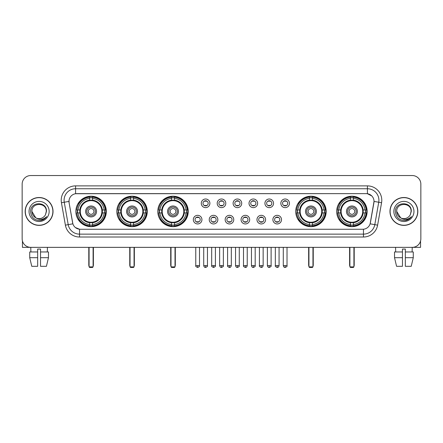 <?xml version="1.0" encoding="UTF-8"?>
<svg xmlns="http://www.w3.org/2000/svg" width="443" height="443" viewBox="0 0 443 443"><rect width="100%" height="100%" fill="white"/><g stroke="black" fill="none" stroke-linecap="round" stroke-linejoin="round"><path stroke-width="0.66" d="M336.686 211.444A15.223 15.223 0 0 0 351.908 226.672A15.223 15.223 0 0 0 367.136 211.444A15.223 15.223 0 0 0 351.908 196.221A15.223 15.223 0 0 0 336.686 211.444M116.825 211.444A15.223 15.223 0 0 0 132.053 226.672A15.223 15.223 0 0 0 147.275 211.444A15.223 15.223 0 0 0 132.053 196.221A15.223 15.223 0 0 0 116.825 211.444M157.791 211.444A15.223 15.223 0 0 0 173.014 226.672A15.223 15.223 0 0 0 188.236 211.444A15.223 15.223 0 0 0 173.014 196.221A15.223 15.223 0 0 0 157.791 211.444M295.725 211.444A15.223 15.223 0 0 0 310.947 226.672A15.223 15.223 0 0 0 326.175 211.444A15.223 15.223 0 0 0 310.947 196.221A15.223 15.223 0 0 0 295.725 211.444M75.864 211.444A15.223 15.223 0 0 0 91.092 226.672A15.223 15.223 0 0 0 106.314 211.444A15.223 15.223 0 0 0 91.092 196.221A15.223 15.223 0 0 0 75.864 211.444M201.936 219.634A4.308 4.308 0 0 1 197.628 223.942A4.308 4.308 0 0 1 193.32 219.634A4.308 4.308 0 0 1 197.628 215.326A4.308 4.308 0 0 1 201.936 219.634M195.042 219.634A2.586 2.586 0 0 0 197.628 222.22A2.586 2.586 0 0 0 200.214 219.634A2.586 2.586 0 0 0 197.628 217.048A2.586 2.586 0 0 0 195.042 219.634M217.851 219.634A4.308 4.308 0 0 1 213.543 223.942A4.308 4.308 0 0 1 209.234 219.634A4.308 4.308 0 0 1 213.543 215.326A4.308 4.308 0 0 1 217.851 219.634M210.957 219.634A2.586 2.586 0 0 0 213.543 222.22A2.586 2.586 0 0 0 216.129 219.634A2.586 2.586 0 0 0 213.543 217.048A2.586 2.586 0 0 0 210.957 219.634M233.766 219.634A4.308 4.308 0 0 1 229.457 223.942A4.308 4.308 0 0 1 225.149 219.634A4.308 4.308 0 0 1 229.457 215.326A4.308 4.308 0 0 1 233.766 219.634M226.871 219.634A2.586 2.586 0 0 0 229.457 222.22A2.586 2.586 0 0 0 232.043 219.634A2.586 2.586 0 0 0 229.457 217.048A2.586 2.586 0 0 0 226.871 219.634M249.68 219.634A4.308 4.308 0 0 1 245.372 223.942A4.308 4.308 0 0 1 241.064 219.634A4.308 4.308 0 0 1 245.372 215.326A4.308 4.308 0 0 1 249.68 219.634M242.786 219.634A2.586 2.586 0 0 0 245.372 222.22A2.586 2.586 0 0 0 247.958 219.634A2.586 2.586 0 0 0 245.372 217.048A2.586 2.586 0 0 0 242.786 219.634M265.595 219.634A4.308 4.308 0 0 1 261.281 223.942A4.308 4.308 0 0 1 256.973 219.634A4.308 4.308 0 0 1 261.281 215.326A4.308 4.308 0 0 1 265.595 219.634M258.701 219.634A2.586 2.586 0 0 0 261.281 222.22A2.586 2.586 0 0 0 263.867 219.634A2.586 2.586 0 0 0 261.281 217.048A2.586 2.586 0 0 0 258.701 219.634M281.504 219.634A4.308 4.308 0 0 1 277.196 223.942A4.308 4.308 0 0 1 272.888 219.634A4.308 4.308 0 0 1 277.196 215.326A4.308 4.308 0 0 1 281.504 219.634M274.61 219.634A2.586 2.586 0 0 0 277.196 222.22A2.586 2.586 0 0 0 279.782 219.634A2.586 2.586 0 0 0 277.196 217.048A2.586 2.586 0 0 0 274.61 219.634M209.893 203.315A4.308 4.308 0 0 1 205.585 207.629A4.308 4.308 0 0 1 201.277 203.315A4.308 4.308 0 0 1 205.585 199.007A4.308 4.308 0 0 1 209.893 203.315M202.999 203.315A2.586 2.586 0 0 0 205.585 205.901A2.586 2.586 0 0 0 208.171 203.315A2.586 2.586 0 0 0 205.585 200.734A2.586 2.586 0 0 0 202.999 203.315M225.808 203.315A4.308 4.308 0 0 1 221.5 207.629A4.308 4.308 0 0 1 217.192 203.315A4.308 4.308 0 0 1 221.5 199.007A4.308 4.308 0 0 1 225.808 203.315M218.914 203.315A2.586 2.586 0 0 0 221.5 205.901A2.586 2.586 0 0 0 224.086 203.315A2.586 2.586 0 0 0 221.5 200.734A2.586 2.586 0 0 0 218.914 203.315M241.723 203.315A4.308 4.308 0 0 1 237.415 207.629A4.308 4.308 0 0 1 233.107 203.315A4.308 4.308 0 0 1 237.415 199.007A4.308 4.308 0 0 1 241.723 203.315M234.829 203.315A2.586 2.586 0 0 0 237.415 205.901A2.586 2.586 0 0 0 240.001 203.315A2.586 2.586 0 0 0 237.415 200.734A2.586 2.586 0 0 0 234.829 203.315M257.638 203.315A4.308 4.308 0 0 1 253.33 207.629A4.308 4.308 0 0 1 249.016 203.315A4.308 4.308 0 0 1 253.33 199.007A4.308 4.308 0 0 1 257.638 203.315M250.744 203.315A2.586 2.586 0 0 0 253.33 205.901A2.586 2.586 0 0 0 255.91 203.315A2.586 2.586 0 0 0 253.33 200.734A2.586 2.586 0 0 0 250.744 203.315M273.547 203.315A4.308 4.308 0 0 1 269.239 207.629A4.308 4.308 0 0 1 264.931 203.315A4.308 4.308 0 0 1 269.239 199.007A4.308 4.308 0 0 1 273.547 203.315M266.653 203.315A2.586 2.586 0 0 0 269.239 205.901A2.586 2.586 0 0 0 271.825 203.315A2.586 2.586 0 0 0 269.239 200.734A2.586 2.586 0 0 0 266.653 203.315M289.462 203.315A4.308 4.308 0 0 1 285.154 207.629A4.308 4.308 0 0 1 280.845 203.315A4.308 4.308 0 0 1 285.154 199.007A4.308 4.308 0 0 1 289.462 203.315M282.568 203.315A2.586 2.586 0 0 0 285.154 205.901A2.586 2.586 0 0 0 287.74 203.315A2.586 2.586 0 0 0 285.154 200.734A2.586 2.586 0 0 0 282.568 203.315M65.387 225.144L61.433 202.739A14.364 14.364 0 0 1 75.576 185.883L367.424 185.883A14.364 14.364 0 0 1 381.567 202.739L377.613 225.144A14.364 14.364 0 0 1 363.47 237.011L79.53 237.011A14.364 14.364 0 0 1 65.387 225.144L68.211 224.645L64.263 202.241A11.49 11.49 0 0 1 75.576 188.751L367.424 188.751A11.49 11.49 0 0 1 378.737 202.241L374.789 224.645A11.49 11.49 0 0 1 363.47 234.137L79.53 234.137A11.49 11.49 0 0 1 68.211 224.645L72.873 223.82L69.091 202.739A7.758 7.758 0 0 1 76.728 193.635L366.272 193.635A7.758 7.758 0 0 1 373.909 202.739L370.365 222.846A7.758 7.758 0 0 1 362.728 229.258L80.272 229.258A7.758 7.758 0 0 1 72.635 222.846L69.091 202.739L69.058 200.242M77.232 212.884A13.932 13.932 0 0 1 77.232 210.01M297.092 212.884A13.932 13.932 0 0 1 297.092 210.01M159.153 212.884A13.932 13.932 0 0 1 159.153 210.01M118.192 212.884A13.932 13.932 0 0 1 118.192 210.01M338.053 212.884A13.932 13.932 0 0 1 338.053 210.01M25.168 211.444A13.932 13.932 0 0 0 39.1 225.376A13.932 13.932 0 0 0 53.027 211.444A13.932 13.932 0 0 0 39.1 197.517A13.932 13.932 0 0 0 25.168 211.444M389.973 211.444A13.932 13.932 0 0 0 403.9 225.376A13.932 13.932 0 0 0 417.832 211.444A13.932 13.932 0 0 0 403.9 197.517A13.932 13.932 0 0 0 389.973 211.444M75.576 185.883L75.576 193.724L366.272 193.635L367.424 193.724L371.755 195.906M362.728 229.258L80.272 229.258M79.53 237.011L79.53 229.219L75.388 227.525M381.567 202.739L374.03 201.41L370.126 223.82L377.613 225.144M420.85 184.155A8.616 8.616 0 0 0 412.234 175.539L30.766 175.539A8.616 8.616 0 0 0 22.15 184.155L22.15 238.733A8.616 8.616 0 0 0 30.766 247.355L412.234 247.355A8.616 8.616 0 0 0 420.85 238.733L420.85 184.155L420.85 238.733M22.15 184.155L22.15 238.733M412.234 175.539L30.766 175.539M30.894 251.951L30.766 247.355L412.234 247.355L412.106 251.951M52.883 211.444A13.788 13.788 0 0 0 39.1 197.661A13.788 13.788 0 0 0 25.312 211.444A13.788 13.788 0 0 0 39.1 225.232A13.788 13.788 0 0 0 52.883 211.444M35.778 217.812L31.918 211.444C31.475 202.18 46.72 202.18 46.277 211.444L45.491 214.717L46.454 211.444C47.163 201.078 30.274 201.332 30.589 211.444C31.16 217.557 34.526 220.559 40.69 220.464C43.198 219.977 45.186 218.698 46.653 216.616C43.342 219.8 39.748 220.215 35.872 217.862A7.182 7.182 0 0 0 45.491 214.717L46.277 211.544M35.872 217.862C33.363 216.477 32.046 214.34 31.918 211.444M29.044 211.444A10.056 10.056 0 0 0 39.1 221.5A10.056 10.056 0 0 0 49.151 211.444A10.056 10.056 0 0 0 39.1 201.393A10.056 10.056 0 0 0 29.044 211.444M46.631 216.644L44.09 219.124M44.029 219.163L40.734 220.453M22.438 240.942L22.438 247.355L55.757 247.355M29.725 251.951L29.725 257.693L31.769 266.309L29.725 257.693L29.725 251.951L37.661 251.951L37.661 249.077L40.535 249.077L40.535 251.951L48.47 251.951L48.47 257.693L46.426 266.309L48.47 257.693L40.535 257.693L40.535 251.951L40.535 266.309L46.426 266.309M47.429 247.355L47.301 251.951M37.661 251.951L37.661 266.309L31.769 266.309M29.725 257.693L37.661 257.693M417.688 211.444A13.788 13.788 0 0 0 403.9 197.661A13.788 13.788 0 0 0 390.117 211.444A13.788 13.788 0 0 0 403.9 225.232A13.788 13.788 0 0 0 417.688 211.444M411.082 211.544L410.296 214.717L411.259 211.444C411.968 201.078 395.078 201.332 395.394 211.444C395.964 217.557 399.331 220.559 405.495 220.464C408.003 219.977 409.991 218.698 411.458 216.616C408.147 219.8 404.553 220.215 400.677 217.862L396.723 211.444C396.28 202.18 411.525 202.18 411.082 211.444L410.296 214.717A7.182 7.182 0 0 1 400.677 217.862C398.168 216.477 396.85 214.34 396.723 211.444M393.849 211.444A10.056 10.056 0 0 0 403.9 221.5A10.056 10.056 0 0 0 413.956 211.444A10.056 10.056 0 0 0 403.9 201.393A10.056 10.056 0 0 0 393.849 211.444M411.436 216.644L408.895 219.124M408.834 219.163L405.539 220.453M102.255 212.884A11.258 11.258 0 0 0 92.526 200.28L92.526 200.28A11.258 11.258 0 0 0 79.923 212.884A11.258 11.258 0 0 0 102.255 212.884L102.255 212.884A11.258 11.258 0 0 1 92.526 222.613L92.526 224.523A13.157 13.157 0 0 0 104.166 212.884L105.379 212.884A14.364 14.364 0 0 1 92.526 225.736L92.526 224.523M77.519 212.884A13.644 13.644 0 0 1 77.519 210.01M92.526 197.877A13.644 13.644 0 0 0 89.652 197.877M104.659 210.01A13.644 13.644 0 0 1 104.659 212.884M104.166 210.01L105.379 210.01A14.364 14.364 0 0 0 92.526 197.157L92.526 200.142A11.396 11.396 0 0 1 102.394 210.01L104.166 210.01A13.157 13.157 0 0 0 92.526 198.37M78.012 212.884L76.8 212.884A14.364 14.364 0 0 0 89.652 225.736L89.652 222.751A11.396 11.396 0 0 1 79.784 212.884L78.012 212.884A13.157 13.157 0 0 0 89.652 224.523M104.166 212.884L102.394 212.884A11.396 11.396 0 0 1 92.526 222.751L92.526 222.613M79.923 212.884L79.923 212.884A11.258 11.258 0 0 0 89.652 222.613M92.526 225.016A13.644 13.644 0 0 1 89.652 225.016M89.652 198.37L89.652 197.157A14.364 14.364 0 0 0 76.8 210.01L79.784 210.01A11.396 11.396 0 0 1 89.652 200.142L89.652 198.37A13.157 13.157 0 0 0 78.012 210.01M101.89 211.444A10.798 10.798 0 0 1 91.092 222.248A10.798 10.798 0 0 1 80.288 211.444A10.798 10.798 0 0 1 91.092 200.646A10.798 10.798 0 0 1 101.89 211.444M96.546 211.444A5.46 5.46 0 0 0 91.092 205.989A5.46 5.46 0 0 0 85.632 211.444A5.46 5.46 0 0 0 91.092 216.904A5.46 5.46 0 0 0 96.546 211.444M95.4 211.444A4.308 4.308 0 0 0 91.092 207.136A4.308 4.308 0 0 0 86.778 211.444A4.308 4.308 0 0 0 91.092 215.758A4.308 4.308 0 0 0 95.4 211.444M93.96 211.444A2.874 2.874 0 0 1 91.092 214.318A2.874 2.874 0 0 1 88.218 211.444A2.874 2.874 0 0 1 91.092 208.575A2.874 2.874 0 0 1 93.96 211.444A2.874 2.874 0 0 1 91.092 214.318A2.874 2.874 0 0 1 88.218 211.444A2.874 2.874 0 0 1 91.092 208.575A2.874 2.874 0 0 1 93.96 211.444M79.004 203.691L78.322 203.691A14.935 14.935 0 0 1 106.027 211.444A14.935 14.935 0 0 1 78.322 219.202L79.004 219.202M89.076 247.355L89.076 266.885L93.102 266.885L93.102 247.355M89.076 266.885L89.652 267.461L92.526 267.461L93.102 266.885M143.222 212.884A11.258 11.258 0 0 0 133.487 200.28L133.487 200.28A11.258 11.258 0 0 0 120.884 212.884A11.258 11.258 0 0 0 143.222 212.884L143.222 212.884A11.258 11.258 0 0 1 133.487 222.613L133.487 224.523A13.157 13.157 0 0 0 145.127 212.884L146.34 212.884A14.364 14.364 0 0 1 133.487 225.736L133.487 224.523M118.48 212.884A13.644 13.644 0 0 1 118.48 210.01M133.487 197.877A13.644 13.644 0 0 0 130.613 197.877M145.62 210.01A13.644 13.644 0 0 1 145.62 212.884M145.127 210.01L146.34 210.01A14.364 14.364 0 0 0 133.487 197.157L133.487 200.142A11.396 11.396 0 0 1 143.355 210.01L145.127 210.01A13.157 13.157 0 0 0 133.487 198.37M118.973 212.884L117.76 212.884A14.364 14.364 0 0 0 130.613 225.736L130.613 222.751A11.396 11.396 0 0 1 120.745 212.884L118.973 212.884A13.157 13.157 0 0 0 130.613 224.523M145.127 212.884L143.355 212.884A11.396 11.396 0 0 1 133.487 222.751L133.487 222.613M120.884 212.884L120.884 212.884A11.258 11.258 0 0 0 130.613 222.613M133.487 225.016A13.644 13.644 0 0 1 130.613 225.016M130.613 198.37L130.613 197.157A14.364 14.364 0 0 0 117.76 210.01L120.745 210.01A11.396 11.396 0 0 1 130.613 200.142L130.613 198.37A13.157 13.157 0 0 0 118.973 210.01M142.851 211.444A10.798 10.798 0 0 1 132.053 222.248A10.798 10.798 0 0 1 121.249 211.444A10.798 10.798 0 0 1 132.053 200.646A10.798 10.798 0 0 1 142.851 211.444M137.507 211.444A5.46 5.46 0 0 0 132.053 205.989A5.46 5.46 0 0 0 126.593 211.444A5.46 5.46 0 0 0 132.053 216.904A5.46 5.46 0 0 0 137.507 211.444M136.361 211.444A4.308 4.308 0 0 0 132.053 207.136A4.308 4.308 0 0 0 127.745 211.444A4.308 4.308 0 0 0 132.053 215.758A4.308 4.308 0 0 0 136.361 211.444M134.921 211.444A2.874 2.874 0 0 1 132.053 214.318A2.874 2.874 0 0 1 129.179 211.444A2.874 2.874 0 0 1 132.053 208.575A2.874 2.874 0 0 1 134.921 211.444A2.874 2.874 0 0 1 132.053 214.318A2.874 2.874 0 0 1 129.179 211.444A2.874 2.874 0 0 1 132.053 208.575A2.874 2.874 0 0 1 134.921 211.444M119.964 203.691L119.283 203.691A14.935 14.935 0 0 1 146.987 211.444A14.935 14.935 0 0 1 119.283 219.202L119.964 219.202M130.043 247.355L130.043 266.885L134.063 266.885L134.063 247.355M130.043 266.885L130.613 267.461L133.487 267.461L134.063 266.885M184.183 212.884A11.258 11.258 0 0 0 174.448 200.28L174.448 200.28A11.258 11.258 0 0 0 161.845 212.884A11.258 11.258 0 0 0 184.183 212.884L184.183 212.884A11.258 11.258 0 0 1 174.448 222.613L174.448 224.523A13.157 13.157 0 0 0 186.088 212.884L187.3 212.884A14.364 14.364 0 0 1 174.448 225.736L174.448 224.523M159.447 212.884A13.644 13.644 0 0 1 159.447 210.01M174.448 197.877A13.644 13.644 0 0 0 171.574 197.877M186.581 210.01A13.644 13.644 0 0 1 186.581 212.884M186.088 210.01L187.3 210.01A14.364 14.364 0 0 0 174.448 197.157L174.448 200.142A11.396 11.396 0 0 1 184.316 210.01L186.088 210.01A13.157 13.157 0 0 0 174.448 198.37M159.934 212.884L158.721 212.884A14.364 14.364 0 0 0 171.574 225.736L171.574 222.751A11.396 11.396 0 0 1 161.706 212.884L159.934 212.884A13.157 13.157 0 0 0 171.574 224.523M186.088 212.884L184.316 212.884A11.396 11.396 0 0 1 174.448 222.751L174.448 222.613M161.845 212.884L161.845 212.884A11.258 11.258 0 0 0 171.574 222.613M174.448 225.016A13.644 13.644 0 0 1 171.574 225.016M171.574 198.37L171.574 197.157A14.364 14.364 0 0 0 158.721 210.01L161.706 210.01A11.396 11.396 0 0 1 171.574 200.142L171.574 198.37A13.157 13.157 0 0 0 159.934 210.01M183.812 211.444A10.798 10.798 0 0 1 173.014 222.248A10.798 10.798 0 0 1 162.21 211.444A10.798 10.798 0 0 1 173.014 200.646A10.798 10.798 0 0 1 183.812 211.444M178.468 211.444A5.46 5.46 0 0 0 173.014 205.989A5.46 5.46 0 0 0 167.554 211.444A5.46 5.46 0 0 0 173.014 216.904A5.46 5.46 0 0 0 178.468 211.444M177.322 211.444A4.308 4.308 0 0 0 173.014 207.136A4.308 4.308 0 0 0 168.705 211.444A4.308 4.308 0 0 0 173.014 215.758A4.308 4.308 0 0 0 177.322 211.444M175.888 211.444A2.874 2.874 0 0 1 173.014 214.318A2.874 2.874 0 0 1 170.14 211.444A2.874 2.874 0 0 1 173.014 208.575A2.874 2.874 0 0 1 175.888 211.444A2.874 2.874 0 0 1 173.014 214.318A2.874 2.874 0 0 1 170.14 211.444A2.874 2.874 0 0 1 173.014 208.575A2.874 2.874 0 0 1 175.888 211.444M160.925 203.691L160.25 203.691A14.935 14.935 0 0 1 187.948 211.444A14.935 14.935 0 0 1 160.25 219.202L160.925 219.202M171.004 247.355L171.004 266.885L175.024 266.885L175.024 247.355M171.004 266.885L171.574 267.461L174.448 267.461L175.024 266.885M322.116 212.884A11.258 11.258 0 0 0 312.387 200.28L312.387 200.28A11.258 11.258 0 0 0 299.778 212.884A11.258 11.258 0 0 0 322.116 212.884L322.116 212.884A11.258 11.258 0 0 1 312.387 222.613L312.387 224.523A13.157 13.157 0 0 0 324.027 212.884L325.24 212.884A14.364 14.364 0 0 1 312.387 225.736L312.387 224.523M297.38 212.884A13.644 13.644 0 0 1 297.38 210.01M312.387 197.877A13.644 13.644 0 0 0 309.513 197.877M324.52 210.01A13.644 13.644 0 0 1 324.52 212.884M324.027 210.01L325.24 210.01A14.364 14.364 0 0 0 312.387 197.157L312.387 200.142A11.396 11.396 0 0 1 322.255 210.01L324.027 210.01A13.157 13.157 0 0 0 312.387 198.37M297.873 212.884L296.66 212.884A14.364 14.364 0 0 0 309.513 225.736L309.513 222.751A11.396 11.396 0 0 1 299.645 212.884L297.873 212.884A13.157 13.157 0 0 0 309.513 224.523M324.027 212.884L322.255 212.884A11.396 11.396 0 0 1 312.387 222.751L312.387 222.613M299.778 212.884L299.778 212.884A11.258 11.258 0 0 0 309.513 222.613M312.387 225.016A13.644 13.644 0 0 1 309.513 225.016M309.513 198.37L309.513 197.157A14.364 14.364 0 0 0 296.66 210.01L299.645 210.01A11.396 11.396 0 0 1 309.513 200.142L309.513 198.37A13.157 13.157 0 0 0 297.873 210.01M321.751 211.444A10.798 10.798 0 0 1 310.947 222.248A10.798 10.798 0 0 1 300.149 211.444A10.798 10.798 0 0 1 310.947 200.646A10.798 10.798 0 0 1 321.751 211.444M316.407 211.444A5.46 5.46 0 0 0 310.947 205.989A5.46 5.46 0 0 0 305.493 211.444A5.46 5.46 0 0 0 310.947 216.904A5.46 5.46 0 0 0 316.407 211.444M315.255 211.444A4.308 4.308 0 0 0 310.947 207.136A4.308 4.308 0 0 0 306.639 211.444A4.308 4.308 0 0 0 310.947 215.758A4.308 4.308 0 0 0 315.255 211.444M313.821 211.444A2.874 2.874 0 0 1 310.947 214.318A2.874 2.874 0 0 1 308.079 211.444A2.874 2.874 0 0 1 310.947 208.575A2.874 2.874 0 0 1 313.821 211.444A2.874 2.874 0 0 1 310.947 214.318A2.874 2.874 0 0 1 308.079 211.444A2.874 2.874 0 0 1 310.947 208.575A2.874 2.874 0 0 1 313.821 211.444M298.859 203.691L298.183 203.691A14.935 14.935 0 0 1 325.887 211.444A14.935 14.935 0 0 1 298.183 219.202L298.859 219.202M308.937 247.355L308.937 266.885L312.957 266.885L312.957 247.355M308.937 266.885L309.513 267.461L312.387 267.461L312.957 266.885M363.077 212.884A11.258 11.258 0 0 0 353.348 200.28L353.348 200.28A11.258 11.258 0 0 0 340.745 212.884A11.258 11.258 0 0 0 363.077 212.884L363.077 212.884A11.258 11.258 0 0 1 353.348 222.613L353.348 224.523A13.157 13.157 0 0 0 364.988 212.884L366.2 212.884A14.364 14.364 0 0 1 353.348 225.736L353.348 224.523M338.341 212.884A13.644 13.644 0 0 1 338.341 210.01M353.348 197.877A13.644 13.644 0 0 0 350.474 197.877M365.481 210.01A13.644 13.644 0 0 1 365.481 212.884M364.988 210.01L366.2 210.01A14.364 14.364 0 0 0 353.348 197.157L353.348 200.142A11.396 11.396 0 0 1 363.216 210.01L364.988 210.01A13.157 13.157 0 0 0 353.348 198.37M338.834 212.884L337.621 212.884A14.364 14.364 0 0 0 350.474 225.736L350.474 222.751A11.396 11.396 0 0 1 340.606 212.884L338.834 212.884A13.157 13.157 0 0 0 350.474 224.523M364.988 212.884L363.216 212.884A11.396 11.396 0 0 1 353.348 222.751L353.348 222.613M340.745 212.884L340.745 212.884A11.258 11.258 0 0 0 350.474 222.613M353.348 225.016A13.644 13.644 0 0 1 350.474 225.016M350.474 198.37L350.474 197.157A14.364 14.364 0 0 0 337.621 210.01L340.606 210.01A11.396 11.396 0 0 1 350.474 200.142L350.474 198.37A13.157 13.157 0 0 0 338.834 210.01M362.712 211.444A10.798 10.798 0 0 1 351.908 222.248A10.798 10.798 0 0 1 341.11 211.444A10.798 10.798 0 0 1 351.908 200.646A10.798 10.798 0 0 1 362.712 211.444M357.368 211.444A5.46 5.46 0 0 0 351.908 205.989A5.46 5.46 0 0 0 346.454 211.444A5.46 5.46 0 0 0 351.908 216.904A5.46 5.46 0 0 0 357.368 211.444M356.222 211.444A4.308 4.308 0 0 0 351.908 207.136A4.308 4.308 0 0 0 347.6 211.444A4.308 4.308 0 0 0 351.908 215.758A4.308 4.308 0 0 0 356.222 211.444M354.782 211.444A2.874 2.874 0 0 1 351.908 214.318A2.874 2.874 0 0 1 349.04 211.444A2.874 2.874 0 0 1 351.908 208.575A2.874 2.874 0 0 1 354.782 211.444M349.04 211.444A2.874 2.874 0 0 1 351.908 208.575A2.874 2.874 0 0 0 349.04 211.444A2.874 2.874 0 0 0 351.908 214.318A2.874 2.874 0 0 1 349.04 211.444M339.82 203.691L339.144 203.691A14.935 14.935 0 0 1 366.848 211.444A14.935 14.935 0 0 1 339.144 219.202L339.82 219.202M349.898 247.355L349.898 266.885L353.924 266.885L353.924 247.355M349.898 266.885L350.474 267.461L353.348 267.461L353.924 266.885M204.727 205.757L204.727 205.347A2.204 2.204 0 0 0 206.449 205.347L206.449 205.757M206.449 200.878L206.449 201.288A2.204 2.204 0 0 0 204.727 201.288L204.727 200.878M220.636 205.757L220.636 205.347A2.204 2.204 0 0 0 222.364 205.347L222.364 205.757M222.364 200.878L222.364 201.288A2.204 2.204 0 0 0 220.636 201.288L220.636 200.878M236.551 205.757L236.551 205.347A2.204 2.204 0 0 0 238.273 205.347L238.273 205.757M238.273 200.878L238.273 201.288A2.204 2.204 0 0 0 236.551 201.288L236.551 200.878M252.466 205.757L252.466 205.347A2.204 2.204 0 0 0 254.188 205.347L254.188 205.757M254.188 200.878L254.188 201.288A2.204 2.204 0 0 0 252.466 201.288L252.466 200.878M268.38 205.757L268.38 205.347A2.204 2.204 0 0 0 270.103 205.347L270.103 205.757M270.103 200.878L270.103 201.288A2.204 2.204 0 0 0 268.38 201.288L268.38 200.878M284.29 205.757L284.29 205.347A2.204 2.204 0 0 0 286.017 205.347L286.017 205.757M286.017 200.878L286.017 201.288A2.204 2.204 0 0 0 284.29 201.288L284.29 200.878M196.77 222.07L196.77 221.661A2.204 2.204 0 0 0 198.492 221.661L198.492 222.07M198.492 217.197L198.492 217.607A2.204 2.204 0 0 0 196.77 217.607L196.77 217.197M212.679 222.07L212.679 221.661A2.204 2.204 0 0 0 214.406 221.661L214.406 222.07M214.406 217.197L214.406 217.607A2.204 2.204 0 0 0 212.679 217.607L212.679 217.197M228.594 222.07L228.594 221.661A2.204 2.204 0 0 0 230.321 221.661L230.321 222.07M230.321 217.197L230.321 217.607A2.204 2.204 0 0 0 228.594 217.607L228.594 217.197M244.508 222.07L244.508 221.661A2.204 2.204 0 0 0 246.23 221.661L246.23 222.07M246.23 217.197L246.23 217.607A2.204 2.204 0 0 0 244.508 217.607L244.508 217.197M260.423 222.07L260.423 221.661A2.204 2.204 0 0 0 262.145 221.661L262.145 222.07M262.145 217.197L262.145 217.607A2.204 2.204 0 0 0 260.423 217.607L260.423 217.197M276.338 222.07L276.338 221.661A2.204 2.204 0 0 0 278.06 221.661L278.06 222.07M278.06 217.197L278.06 217.607A2.204 2.204 0 0 0 276.338 217.607L276.338 217.197M420.562 240.942L420.562 247.355L387.243 247.355M402.465 251.951L402.465 257.693L394.53 257.693L396.574 266.309L394.53 257.693L394.53 251.951L402.465 251.951L402.465 249.077L405.339 249.077L405.339 251.951L413.275 251.951L413.275 257.693L411.231 266.309L413.275 257.693L405.339 257.693L405.339 251.951M402.465 257.693L402.465 266.309L396.574 266.309M411.231 266.309L405.339 266.309L405.339 257.693M395.571 247.355L395.699 251.951M367.424 185.883L367.424 193.724M61.433 202.739L64.263 202.241A11.49 11.49 0 0 1 64.085 200.242M64.263 202.241L68.97 201.41M363.47 229.219L363.47 237.011M88.794 247.355L88.794 265.163L89.076 265.163M91.092 214.318A2.874 2.874 0 0 1 88.218 211.444A2.874 2.874 0 0 1 91.092 208.575M93.102 265.163L93.39 265.163L93.39 247.355M89.652 225.144A13.772 13.772 0 0 0 92.526 225.144M104.786 212.884A13.772 13.772 0 0 0 104.786 210.01M92.526 197.75A13.772 13.772 0 0 0 89.652 197.75M129.755 247.355L129.755 265.163L130.043 265.163M132.053 214.318A2.874 2.874 0 0 1 129.179 211.444A2.874 2.874 0 0 1 132.053 208.575M134.063 265.163L134.351 265.163L134.351 247.355M130.613 225.144A13.772 13.772 0 0 0 133.487 225.144M145.747 212.884A13.772 13.772 0 0 0 145.747 210.01M133.487 197.75A13.772 13.772 0 0 0 130.613 197.75M170.716 247.355L170.716 265.163L171.004 265.163M173.014 214.318A2.874 2.874 0 0 1 170.14 211.444A2.874 2.874 0 0 1 173.014 208.575M175.024 265.163L175.312 265.163L175.312 247.355M171.574 225.144A13.772 13.772 0 0 0 174.448 225.144M186.708 212.884A13.772 13.772 0 0 0 186.708 210.01M174.448 197.75A13.772 13.772 0 0 0 171.574 197.75M308.649 247.355L308.649 265.163L308.937 265.163M310.947 214.318A2.874 2.874 0 0 1 308.079 211.444A2.874 2.874 0 0 1 310.947 208.575M312.957 265.163L313.245 265.163L313.245 247.355M309.513 225.144A13.772 13.772 0 0 0 312.387 225.144M324.647 212.884A13.772 13.772 0 0 0 324.647 210.01M312.387 197.75A13.772 13.772 0 0 0 309.513 197.75M349.61 247.355L349.61 265.163L349.898 265.163M353.924 265.163L354.206 265.163L354.206 247.355M350.474 225.144A13.772 13.772 0 0 0 353.348 225.144M365.608 212.884A13.772 13.772 0 0 0 365.608 210.01M353.348 197.75A13.772 13.772 0 0 0 350.474 197.75M205.585 265.595L203.719 265.595C204.046 266.924 204.666 267.544 205.585 267.461L205.585 265.595L207.451 265.595L207.451 247.355M221.5 265.595L219.634 265.595C219.961 266.924 220.581 267.544 221.5 267.461L221.5 265.595L223.366 265.595L223.366 247.355M237.415 265.595L235.549 265.595C235.87 266.924 236.496 267.544 237.415 267.461L237.415 265.595L239.281 265.595L239.281 247.355M253.33 265.595L251.458 265.595C251.785 266.924 252.41 267.544 253.33 267.461L253.33 265.595L255.196 265.595L255.196 247.355M269.239 265.595L267.373 265.595C267.699 266.924 268.32 267.544 269.239 267.461L269.239 265.595L271.11 265.595L271.11 247.355M285.154 265.595L283.287 265.595C283.614 266.924 284.234 267.544 285.154 267.461L285.154 265.595L287.02 265.595L287.02 247.355M197.628 265.595L195.762 265.595C195.385 266.188 196.005 266.813 197.628 267.461L197.628 265.595L199.5 265.595L199.5 247.355M213.543 265.595L211.676 265.595C211.3 266.188 211.92 266.813 213.543 267.461L213.543 265.595L215.409 265.595L215.409 247.355M229.457 265.595L227.591 265.595C227.209 266.188 227.835 266.813 229.457 267.461L229.457 265.595L231.324 265.595L231.324 247.355M245.372 265.595L243.5 265.595C243.124 266.188 243.744 266.813 245.372 267.461L245.372 265.595L247.238 265.595L247.238 247.355M261.281 265.595L259.415 265.595C259.039 266.188 259.659 266.813 261.281 267.461L261.281 265.595L263.153 265.595L263.153 247.355M277.196 265.595L275.33 265.595C274.953 266.188 275.574 266.813 277.196 267.461L277.196 265.595L279.062 265.595L279.062 247.355M88.794 265.163A2.298 2.298 0 0 0 89.076 266.276M93.102 266.276A2.298 2.298 0 0 0 93.39 265.163M129.755 265.163A2.298 2.298 0 0 0 130.043 266.276M134.063 266.276A2.298 2.298 0 0 0 134.351 265.163M170.716 265.163A2.298 2.298 0 0 0 171.004 266.276M175.024 266.276A2.298 2.298 0 0 0 175.312 265.163M308.649 265.163A2.298 2.298 0 0 0 308.937 266.276M312.957 266.276A2.298 2.298 0 0 0 313.245 265.163M349.61 265.163A2.298 2.298 0 0 0 349.898 266.276M353.924 266.276A2.298 2.298 0 0 0 354.206 265.163M203.719 265.595L203.719 247.355M207.451 265.595C207.833 266.188 207.208 266.813 205.585 267.461M219.634 265.595L219.634 247.355M223.366 265.595C223.748 266.188 223.122 266.813 221.5 267.461M235.549 265.595L235.549 247.355M239.281 265.595C239.657 266.188 239.037 266.813 237.415 267.461M251.458 265.595L251.458 247.355M255.196 265.595C255.572 266.188 254.952 266.813 253.33 267.461M267.373 265.595L267.373 247.355M271.11 265.595C271.487 266.188 270.867 266.813 269.239 267.461M283.287 265.595L283.287 247.355M287.02 265.595C287.402 266.188 286.776 266.813 285.154 267.461M195.762 265.595L195.762 247.355M199.5 265.595C199.876 266.188 199.256 266.813 197.628 267.461M211.676 265.595L211.676 247.355M215.409 265.595C215.791 266.188 215.165 266.813 213.543 267.461M227.591 265.595L227.591 247.355M231.324 265.595C230.997 266.924 230.377 267.544 229.457 267.461M243.5 265.595L243.5 247.355M247.238 265.595C246.912 266.924 246.291 267.544 245.372 267.461M259.415 265.595L259.415 247.355M263.153 265.595C262.826 266.924 262.201 267.544 261.281 267.461M275.33 265.595L275.33 247.355M279.062 265.595C278.741 266.924 278.115 267.544 277.196 267.461"/></g></svg>
